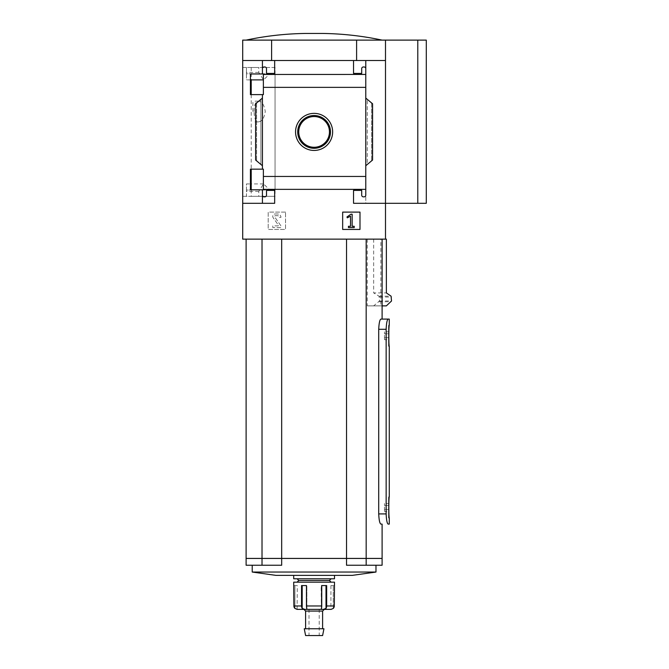 <?xml version="1.0" encoding="UTF-8"?>
<svg xmlns="http://www.w3.org/2000/svg" width="669" height="669" viewBox="0 0 669 669"><rect width="100%" height="100%" fill="white"/><g stroke="black" fill="none" stroke-linecap="round" stroke-linejoin="round"><path stroke-width="0.5" stroke-dasharray="3.35 2.51" d="M275.043 67.485L251.209 67.485L258.778 67.485L258.778 72.411L263.527 79.895L269.908 73.774L275.043 73.774L275.043 196.335L242.705 196.335L242.705 67.485L242.705 196.335L246.443 196.335L246.443 190.046L275.043 190.046L275.043 67.485L242.705 67.485L246.443 67.485L246.443 73.774L275.043 73.774M251.209 189.804L251.209 196.335L258.778 196.335L258.778 191.401L263.527 183.925L269.908 190.046L275.043 190.046M251.209 196.335L275.043 196.335M254.103 111.506C254.161 104.983 255.6 101.529 258.418 101.136C261.947 101.437 264.222 104.882 265.242 111.489C264.23 118.12 261.955 121.582 258.418 121.875C255.608 121.507 254.17 118.053 254.103 111.506M271.606 60.511L271.606 40.115L314.104 40.115L242.705 40.115L242.705 60.511L356.602 60.511L242.705 60.511L262.424 60.511L262.424 73.975L250.423 73.975L250.423 94.613L263.377 94.613L263.377 73.975L250.423 73.975L263.377 73.975L263.377 94.613L250.423 94.613L250.423 73.975L250.423 79.887L246.443 79.887L246.443 67.485L258.778 67.485M269.908 190.046L246.443 190.046L246.443 183.925L250.423 183.925L250.423 189.804L250.423 169.165L263.377 169.165L263.377 189.804L250.423 189.804L263.377 189.804L263.377 169.165L250.423 169.165L250.423 189.804L262.424 189.804L262.424 203.301L242.705 203.301L242.705 239.134L385.495 239.134L385.495 203.301L353.541 203.301L353.541 190.381L361.695 190.381L361.695 195.147A1.698 1.698 0 0 0 363.401 196.845L364.078 196.845A1.698 1.698 0 0 0 365.776 195.147L365.776 189.352L263.377 189.36L263.377 169.165L250.423 169.165M258.778 196.335L246.443 196.335L246.443 183.925M242.705 60.511L242.705 203.301L274.666 203.301L242.705 203.301M385.495 60.511L356.602 60.511L385.495 60.511L385.495 40.115L385.495 203.301L385.495 60.511L365.776 60.511L365.776 68.673A1.698 1.698 0 0 0 364.078 66.975A1.698 1.698 0 0 1 365.776 68.673L365.776 189.36L365.776 176.44L263.377 176.44L365.776 176.457L365.776 98.084L371.621 102.984L365.776 98.084L365.776 165.736L372.574 160.033L367.306 164.457L372.574 160.033L372.574 103.787L365.776 98.084L365.776 87.363L263.377 87.371L263.377 73.975L262.424 73.975L262.424 60.511L262.424 73.975M263.377 87.363L263.377 94.613L262.424 94.613L262.424 169.165M250.423 94.613L262.424 94.613M263.377 189.36L365.776 189.36L263.377 189.36L262.424 189.804L262.424 203.301L274.666 203.301L274.666 190.381L274.666 203.301L274.666 190.381L266.505 190.381L274.666 190.381L266.505 190.381L266.505 195.147A1.698 1.698 0 0 1 264.807 196.845A1.698 1.698 0 0 0 266.505 195.147A1.698 1.698 0 0 1 264.807 196.845L264.121 196.845A1.698 1.698 0 0 1 262.424 195.147L262.424 203.301M295.556 131.91A18.548 18.548 0 0 1 323.37 115.846A18.548 18.548 0 0 1 323.37 147.966A18.548 18.548 0 0 1 295.556 131.91M262.424 98.084L262.424 165.736L260.893 164.457L262.424 165.736L262.424 98.084L255.625 103.787L256.578 102.984L255.625 103.787L255.625 160.033L262.424 165.736M262.424 189.804L262.424 195.147A1.698 1.698 0 0 0 264.121 196.845A1.698 1.698 0 0 1 262.424 195.147M285.546 212.106L268.202 212.106L268.202 229.45L285.546 229.45L285.546 212.106L268.202 212.106L268.202 229.45L285.546 229.45L285.546 212.106M262.424 68.673A1.698 1.698 0 0 1 264.121 66.975A1.698 1.698 0 0 0 262.424 68.673A1.698 1.698 0 0 1 264.121 66.975L264.807 66.975A1.698 1.698 0 0 1 266.505 68.673A1.698 1.698 0 0 0 264.807 66.975A1.698 1.698 0 0 1 266.505 68.673L266.505 73.431L266.505 68.673L266.505 73.431L274.666 73.431L266.505 73.431L274.666 73.431L274.666 60.511L274.666 73.431L274.666 60.511L262.424 60.511M365.776 195.147A1.698 1.698 0 0 1 364.078 196.845L363.401 196.845A1.698 1.698 0 0 1 361.695 195.147L361.695 190.381L353.541 190.381L353.541 203.301L365.776 203.301L365.776 195.147A1.698 1.698 0 0 1 364.078 196.845L363.401 196.845A1.698 1.698 0 0 1 361.695 195.147L361.695 190.381L353.541 190.381L353.541 203.301L365.776 203.301L365.776 60.511L353.541 60.511L353.541 73.431L361.695 73.431L361.695 68.673A1.698 1.698 0 0 1 363.401 66.975L364.078 66.975L363.401 66.975A1.698 1.698 0 0 0 361.695 68.673L361.695 73.431L353.541 73.431L353.541 60.511L274.666 60.511M263.377 74.451L365.776 74.451L263.377 74.46L365.776 74.451L365.776 87.363M346.534 239.134L281.674 239.134L382.099 239.134L380.862 239.134L380.862 305.875L367.281 305.875L367.281 239.134L346.534 239.134L346.534 558.406L246.108 558.406M281.674 239.134L262.022 239.134L281.674 239.134L281.674 558.406M384.474 339.685L384.474 333.798L388.555 333.798L388.555 339.685L388.555 331.832L388.555 333.798L388.555 331.832L388.555 333.798L384.474 333.798L384.474 337.72L388.555 337.72L384.474 337.72L384.474 339.685L388.555 339.685M384.474 511.375L384.474 505.48L388.555 505.48L388.555 511.375L388.555 503.523L388.555 505.48L388.555 503.523L388.555 505.48L384.474 505.48L384.474 509.41L388.555 509.41L384.474 509.41L384.474 511.375L388.555 511.375M388.555 517.99L389.274 517.99L388.731 507.445L389.274 496.908L388.555 496.908L388.555 517.99L388.555 496.908M388.179 319.096C387.1 319.673 386.423 323.068 386.147 329.299L386.147 513.909L378.713 513.909L378.713 329.299C379.014 323.068 379.741 319.673 380.912 319.096L382.099 319.096M388.555 346.299L389.274 346.299L388.731 335.754L389.274 325.218L388.555 325.218L388.555 346.299L388.555 325.218M380.912 524.103L382.099 524.103L380.912 524.103C379.749 523.534 379.014 520.139 378.713 513.909M382.099 558.406L346.534 558.406M366.177 239.134L366.177 558.406M382.099 305.875L380.862 305.875M367.281 239.134L380.862 239.134M373.662 239.134L373.662 292.922L386.364 292.922M367.281 305.875L373.662 305.875L379.524 300.975L379.03 296.183L373.662 292.922M262.022 239.134L246.108 239.134L262.022 239.134L262.022 558.406M426.295 203.301L385.495 203.301L385.495 40.115L271.606 40.115M367.306 164.457L365.776 165.736L367.306 164.457L367.306 99.363L367.306 164.457M260.893 99.363L256.578 102.984L260.893 99.363L260.893 164.457L260.893 99.363M365.776 68.673A1.698 1.698 0 0 0 364.078 66.975L363.401 66.975A1.698 1.698 0 0 0 361.695 68.673L361.695 73.431L353.541 73.431L353.541 60.511M426.295 40.115L385.495 40.115M356.602 60.511L356.602 40.115M417.791 203.301L417.791 40.115M359.997 212.106L342.662 212.106L342.662 229.45L359.997 229.45L359.997 212.106M350.891 214.214L346.952 216.973L347.286 217.835L350.514 216.154L350.514 226.289L348.44 226.289L348.44 227.577L354.219 227.577L354.219 226.289L352.145 226.289L352.145 214.214L350.891 214.214M277.551 213.98L275.118 213.98A2.383 2.383 0 0 0 273.169 217.726L278.505 225.344L278.229 225.879L272.793 225.879L272.793 227.577L280.955 227.577L280.955 225.879L274.75 217.015A0.853 0.853 0 0 1 275.444 215.677L277.551 215.677A1.698 1.698 0 0 1 279.257 217.375L280.955 217.375A3.404 3.404 0 0 0 277.551 213.98L275.118 213.98A2.383 2.383 0 0 0 273.169 217.726L278.505 225.344L278.229 225.879L272.793 225.879L272.793 227.577L280.955 227.577L280.955 225.879L274.75 217.015A0.853 0.853 0 0 1 275.444 215.677L277.551 215.677A1.698 1.698 0 0 1 279.257 217.375L280.955 217.375A3.404 3.404 0 0 0 277.551 213.98M305.415 33.45L322.784 33.45M385.495 203.301L365.776 203.301L385.495 203.301M365.776 98.084L365.776 165.736M255.625 103.787L255.625 160.033L255.625 103.787M372.574 103.787L372.574 160.033L372.574 103.787M298.742 131.91A15.362 15.362 0 0 1 321.781 118.605A15.362 15.362 0 0 1 321.781 145.215A15.362 15.362 0 0 1 298.742 131.91M297.713 131.91A16.382 16.382 0 0 1 322.291 117.719A16.382 16.382 0 0 1 322.291 146.101A16.382 16.382 0 0 1 297.713 131.91M385.495 239.134L386.364 239.134M373.662 305.875L386.364 305.875M384.474 503.523L384.474 505.48L384.474 503.523L388.555 503.523M384.474 331.832L384.474 333.798L384.474 331.832L388.555 331.832M281.992 558.406L381.414 558.406L281.992 558.439M365.659 558.439L346.208 558.439L365.659 558.406M262.541 558.439L246.786 558.439L262.541 558.406M382.099 558.439L246.108 558.439M275.929 575.373L352.27 575.373M281.674 558.439L281.674 565.246L246.108 565.246M252.221 572.045L375.978 572.045M346.534 558.439L346.534 565.246L382.099 565.246M366.177 558.439L366.177 565.246M262.022 558.439L262.022 565.246M269.908 73.774L246.443 73.774L246.443 79.887M252.907 111.506L252.907 101.136L252.907 111.506M293.699 582.172L334.5 582.172M330.921 585.576L330.921 609.375L333.262 608.422A3.404 3.37 90 0 0 334.299 605.972L334.299 585.576L330.921 585.576L334.5 585.576M326.656 585.576L326.656 605.972A3.404 2.091 -90 0 1 326.012 608.422L326.012 585.576L321.153 585.576L326.656 585.576M306.854 608.422L306.854 585.576L306.854 608.422L306.394 609.375L306.854 608.422A3.404 1.271 -90 0 1 306.461 605.972L306.461 585.576L301.543 585.576L302.187 585.576L301.543 585.576L301.543 605.972A3.404 2.091 90 0 0 302.187 608.422L304.838 609.375L321.814 609.375L321.354 608.422L321.354 585.576L321.739 605.972A3.404 1.271 90 0 1 321.354 608.422L321.814 609.375L303.902 609.375L324.298 609.375L323.37 609.375L326.012 608.422M293.699 585.576L293.9 605.972L301.543 605.972M294.937 608.422L294.937 585.576L293.9 585.576L297.279 585.576L294.937 585.576L294.937 608.422L297.128 609.375L304.838 609.375M314.104 575.373L293.699 575.373L314.104 575.373M293.699 578.777L334.5 578.777M314.104 578.777L297.103 578.777L314.104 578.777M298.8 580.475L329.399 580.475M314.104 582.172L297.103 582.172L314.104 582.172M321.814 609.375L323.37 609.375M297.128 609.375L297.279 585.576M305.599 611.073L322.6 611.073M314.104 628.751L305.599 628.751L314.104 628.751M304.261 628.751L323.947 628.751M305.599 635.55L322.6 635.55M314.104 635.55L309.003 635.55L314.104 635.55M314.104 609.375L309.003 609.375L314.104 609.375M321.354 608.422L321.153 585.576L326.012 585.576M256.578 102.984L256.578 160.828L256.578 102.984M371.621 102.984L371.621 160.828L371.621 102.984M379.03 296.183L391.081 296.183M379.524 297.019L391.524 297.019M379.524 300.975L391.524 300.975M379.122 301.744L391.173 301.744M386.147 329.299L378.713 329.299M258.778 191.401L246.443 191.401M258.778 72.411L246.443 72.411M326.656 605.972L334.299 605.972M306.461 605.972L321.739 605.972M333.262 608.422L333.262 585.576L333.262 608.422M302.187 608.422L302.187 585.576M251.209 67.485L251.209 79.887M251.209 94.613L251.209 169.165M365.776 176.44L263.377 176.44M365.776 87.371L263.377 87.371L365.776 87.371M263.527 183.925L251.209 183.925M258.418 101.136L252.907 101.136M258.418 121.875L252.907 121.875M309.003 609.375L309.003 635.55M319.205 609.375L319.205 635.55"/><path stroke-width="1" d="M263.377 79.887L250.423 79.887L250.423 94.613L250.423 73.975L263.377 73.975L263.377 94.613L250.423 94.613M250.423 169.165L263.377 169.165L263.377 189.804L250.423 189.804L250.423 169.165L250.423 183.925L251.209 183.925M262.424 189.804L262.424 195.147A1.698 1.698 0 0 0 264.121 196.845L264.807 196.845A1.698 1.698 0 0 0 266.505 195.147L266.505 190.381L274.666 190.381L274.666 203.301L242.705 203.301L242.705 40.115L426.295 40.115L426.295 203.301L417.791 203.301L417.791 40.115M242.705 203.301L242.705 239.134L385.495 239.134L385.495 203.301L353.541 203.301L353.541 190.381L361.695 190.381L361.695 195.147A1.698 1.698 0 0 0 363.401 196.845L364.078 196.845A1.698 1.698 0 0 0 365.776 195.147L365.776 189.352L263.377 189.352M295.556 131.91A18.548 18.548 0 0 1 323.37 115.846A18.548 18.548 0 0 1 323.37 147.966A18.548 18.548 0 0 1 295.556 131.91M365.776 195.147L365.776 176.457L263.377 176.457M365.776 176.457L365.776 87.363L263.377 87.363M262.424 94.613L262.424 169.165M262.424 195.147L262.424 203.301M365.776 87.363L365.776 68.673A1.698 1.698 0 0 0 364.078 66.975L363.401 66.975A1.698 1.698 0 0 0 361.695 68.673L361.695 73.431L353.541 73.431L353.541 60.511L242.705 60.511M359.997 212.106L342.662 212.106L342.662 229.45L359.997 229.45L359.997 212.106M417.791 203.301L385.495 203.301L385.495 60.511L365.776 60.511L365.776 74.451L263.377 74.46M274.666 60.511L274.666 73.431L266.505 73.431L266.505 68.673A1.698 1.698 0 0 0 264.807 66.975L264.121 66.975A1.698 1.698 0 0 0 262.424 68.673L262.424 73.975M262.424 60.511L262.424 68.673M389.274 319.096L388.179 319.096L389.274 319.096L389.274 325.218C388.681 324.599 388.681 346.927 389.274 346.299L389.274 496.908C388.681 496.281 388.681 518.617 389.274 517.99L389.274 524.103L388.179 524.103C387.1 523.534 386.423 520.131 386.147 513.909C386.423 520.131 387.1 523.526 388.179 524.103L389.274 524.103M378.713 513.909L386.147 513.909L386.147 329.299C386.423 323.077 387.1 319.673 388.179 319.096L380.912 319.096C379.749 319.665 379.014 323.068 378.713 329.299L378.713 513.909C379.014 520.131 379.741 523.534 380.912 524.103L382.099 524.103L382.099 558.406L366.177 558.406L366.177 239.134M380.912 524.103L382.099 524.103M388.179 319.096L382.099 319.096L382.099 239.134M385.495 239.134L386.364 239.134L386.364 292.922L391.081 296.183L391.524 300.975L386.364 305.875L382.099 305.875M385.495 60.511L385.495 40.115M365.776 68.673L365.776 60.511L353.541 60.511M365.776 98.084L372.574 103.787L372.574 160.033L365.776 165.736M262.424 165.736L255.625 160.033L255.625 103.787L262.424 98.084M271.606 60.511L271.606 40.115M356.602 60.511L356.602 40.115M350.891 214.214L346.952 216.973L347.286 217.835L350.514 216.154L350.514 226.289L348.44 226.289L348.44 227.577L354.219 227.577L354.219 226.289L352.145 226.289L352.145 214.214L350.891 214.214M382.099 40.115C362.539 35.959 342.771 33.734 322.784 33.45L305.415 33.45C285.429 33.734 265.66 35.959 246.108 40.115M297.713 131.91A16.382 16.382 0 0 1 322.291 117.719A16.382 16.382 0 0 1 322.291 146.101A16.382 16.382 0 0 1 297.713 131.91M298.742 131.91A15.362 15.362 0 0 1 321.781 118.605A15.362 15.362 0 0 1 321.781 145.215A15.362 15.362 0 0 1 298.742 131.91M246.108 239.134L246.108 558.406L366.177 558.406M262.022 239.134L262.022 558.406M281.674 239.134L281.674 558.406M346.534 239.134L346.534 558.406M262.022 558.439L262.022 565.246L246.108 565.246L246.108 558.439L382.099 558.439L382.099 565.246L346.534 565.246L346.534 558.439M352.27 575.373L275.929 575.373L252.221 572.045L375.978 572.045L352.27 575.373M262.022 565.246L281.674 565.246L281.674 558.439M366.177 558.439L366.177 565.246M303.902 609.375L305.599 611.073L322.6 611.073L324.298 609.375L331.08 609.375L333.262 608.422A3.404 3.37 90 0 0 334.299 605.972L334.5 582.172L293.699 582.172L293.9 605.972A3.404 3.37 -90 0 0 294.937 608.422A3.404 3.37 -90 0 1 293.9 605.972L301.543 605.972A3.404 2.091 90 0 0 302.187 608.422L302.187 585.576M330.921 609.375L323.37 609.375L326.012 608.422A3.404 2.091 -90 0 0 326.656 605.972L326.656 585.576L321.739 585.576L321.739 605.972A3.404 1.271 90 0 1 321.354 608.422L321.814 609.375L321.354 608.422M306.854 608.422L306.394 609.375L306.854 608.422A3.404 1.271 -90 0 1 306.461 605.972L306.461 585.576L301.543 585.576L301.543 605.972M294.937 608.422L297.128 609.375L304.838 609.375L302.187 608.422M324.298 609.375L304.838 609.375M334.5 575.373L334.5 578.777L293.699 578.777L293.699 575.373M331.096 578.777L329.399 580.475L298.8 580.475L297.103 578.777M323.37 609.375L321.814 609.375M314.104 628.751L304.261 628.751L305.599 635.55L322.6 635.55L323.947 628.751L314.104 628.751M386.147 329.299L378.713 329.299M321.739 605.972L306.461 605.972M334.299 605.972L326.656 605.972M326.012 608.422L326.012 585.576M251.209 79.887L251.209 94.613M251.209 169.165L251.209 189.804M252.221 565.246L252.221 572.045M375.978 565.246L375.978 572.045M298.8 580.475L297.103 582.172M329.399 580.475L331.096 582.172M305.599 611.073L305.599 628.751M322.6 611.073L322.6 628.751"/></g></svg>
